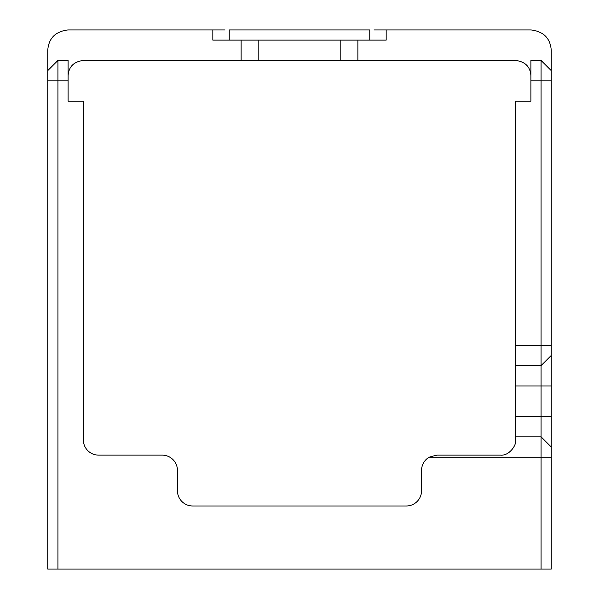<?xml version="1.0" encoding="UTF-8"?>
<svg xmlns="http://www.w3.org/2000/svg" width="599" height="599" viewBox="0 0 599 599"><rect width="100%" height="100%" fill="white"/><g stroke="black" fill="none" stroke-linecap="round" stroke-linejoin="round"><path stroke-width="0.9" d="M224.999 29.95L68.091 29.95C55.482 31.395 48.699 38.179 47.748 50.294L47.748 569.05L551.252 569.05L551.252 457.164L541.077 457.164L541.077 569.05M47.748 70.637L57.923 60.462L57.923 80.805L68.091 80.805L68.091 101.149L83.351 101.149L83.351 439.868A15.26 15.26 0 0 0 98.61 455.128L162.179 455.128A15.26 15.26 0 0 1 177.439 470.387L177.439 490.731A15.26 15.26 0 0 0 192.698 505.983L406.302 505.983A15.26 15.26 0 0 0 421.561 490.731L421.561 470.387A15.26 15.26 0 0 1 429.206 457.164L436.821 455.128L500.39 455.128C509.24 456.116 516.802 444.967 515.649 439.868L515.649 101.149L530.909 101.149L530.909 80.805L541.077 80.805L541.077 457.164L429.206 457.164M68.091 80.805L68.091 60.462L57.923 60.462M68.091 75.721C68.72 66.729 73.804 61.637 83.351 60.462L515.649 60.462C525.196 61.645 530.28 66.729 530.909 75.721M374.001 29.95L530.909 29.95C543.518 31.395 550.301 38.179 551.252 50.294L551.252 70.637L541.077 60.462L530.909 60.462L530.909 80.805M47.748 80.805L57.923 80.805L57.923 569.05M551.252 70.637L551.252 457.164M369.77 40.118L369.77 29.95L229.23 29.95L229.23 40.118M258.813 60.462L258.813 40.118L212.832 40.118L212.832 29.95M258.813 40.118L340.187 40.118L340.187 60.462M340.187 40.118L386.168 40.118L386.168 29.95M541.077 60.462L541.077 80.805L551.252 80.805M551.252 446.989L541.077 436.821L515.649 436.821M551.252 355.447L541.077 365.615L515.649 365.615M241.12 40.118L241.12 60.462M357.88 40.118L357.88 60.462M551.252 345.271L515.649 345.271M551.252 416.477L515.649 416.477M551.252 385.958L515.649 385.958"/></g></svg>
